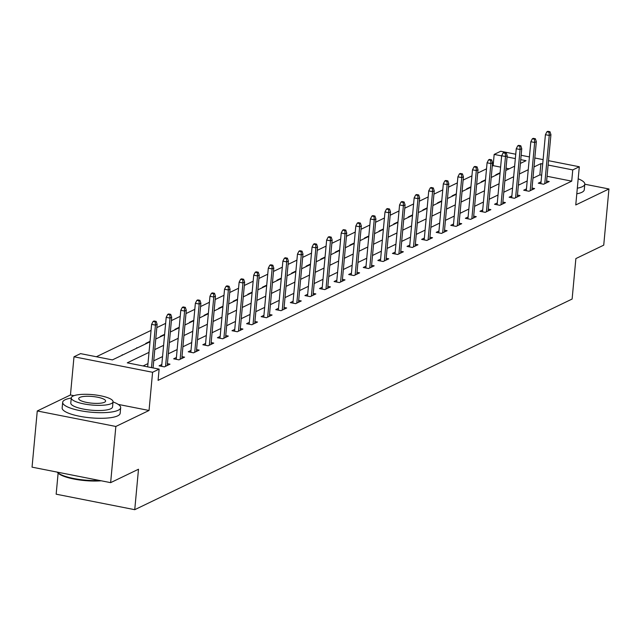 <?xml version="1.0" encoding="UTF-8"?>
<svg xmlns="http://www.w3.org/2000/svg" width="641" height="641" viewBox="0 0 641 641"><rect width="100%" height="100%" fill="white"/><g stroke="black" fill="none" stroke-linecap="round" stroke-linejoin="round"><path stroke-width="0.96" d="M500.613 167.125L493.129 165.65L494.171 154.417L500.717 151.26L515.741 154.225M58.115 473.138L56.16 494.187L134.746 509.683L572.125 299.035L575.874 258.579L603.734 245.158L608.95 188.975L584.784 184.215M134.746 509.683L138.496 469.236L110.637 482.649L32.05 467.153L37.266 410.969L115.853 426.465L149.041 410.48L152.582 372.277L73.995 356.781L80.542 353.624L112.399 359.905L150.002 341.805M73.963 395.673L70.454 394.984L37.266 410.969M70.454 394.984L73.995 356.781M493.129 165.65L492.28 166.059M486.519 168.831L477.697 173.086M471.936 175.858L463.106 180.105M457.353 182.885L448.524 187.132M442.763 189.904L433.941 194.159M428.18 196.931L419.35 201.186M413.597 203.958L404.767 208.205M399.006 210.977L390.185 215.232M384.424 218.004L375.594 222.259M369.841 225.031L361.011 229.278M355.25 232.058L346.428 236.305M340.667 239.077L331.838 243.332M326.085 246.104L317.255 250.359M311.494 253.131L302.672 257.378M296.911 260.15L288.081 264.404M282.328 267.177L273.499 271.431M267.738 274.204L258.908 278.458M253.155 281.231L244.325 285.477M238.572 288.25L229.742 292.504M223.981 295.277L215.152 299.531M209.399 302.304L200.569 306.55M194.816 309.331L185.986 313.577M180.225 316.35L171.395 320.604M165.642 323.376L156.813 327.631M151.06 330.403L96.358 356.749M110.637 482.649L115.853 426.465M509.17 168.815L506.013 168.19M117.239 357.582L122.848 354.882M131.822 350.555L137.43 347.855M146.404 343.528L145.763 343.408L150.042 341.341M160.995 336.509L160.346 336.381L164.625 334.322M175.578 329.482L174.929 329.354L179.208 327.295M190.161 322.455L189.52 322.327L193.798 320.268M204.751 315.436L204.102 315.308L208.381 313.241M219.334 308.409L218.685 308.281L222.972 306.222M233.917 301.382L233.276 301.254L237.555 299.195M248.508 294.355L247.859 294.227L252.137 292.168M263.09 287.336L262.441 287.208L266.728 285.149M277.673 280.309L277.032 280.181L281.311 278.122M292.264 273.282L291.615 273.154L295.894 271.095M306.847 266.263L306.198 266.135L310.484 264.068M321.429 259.236L320.788 259.108L325.067 257.049M336.02 252.209L335.371 252.081L339.65 250.022M350.603 245.183L349.954 245.054L354.241 242.995M365.186 238.164L364.545 238.035L368.823 235.968M379.776 231.137L379.127 231.008L383.406 228.949M394.359 224.11L393.71 223.981L397.997 221.922M408.942 217.083L408.301 216.962L412.58 214.895M423.533 210.064L422.884 209.936L427.162 207.876M438.115 203.037L437.466 202.909L441.753 200.849M452.698 196.01L452.057 195.882L456.336 193.822M467.289 188.991L466.64 188.863L470.919 186.795M481.872 181.964L481.223 181.836L485.509 179.776M496.455 174.937L495.813 174.809L500.092 172.75M149.016 352.366L127.271 362.838L159.128 369.12L158.087 380.361L571.716 181.147L547.061 176.283M541.661 175.217L539.858 174.865L532.951 178.19M527.198 180.962L518.369 185.209M512.608 187.989L503.786 192.236M498.025 195.008L489.195 199.263M483.442 202.035L474.612 206.29M468.851 209.062L460.03 213.309M454.269 216.081L445.439 220.336M439.686 223.108L430.856 227.363M425.095 230.135L416.273 234.382M410.512 237.162L401.683 241.409M395.93 244.181L387.1 248.436M381.339 251.208L372.517 255.463M366.756 258.235L357.926 262.481M352.173 265.254L343.344 269.508M337.583 272.281L328.761 276.535M323 279.308L314.17 283.562M308.417 286.335L299.587 290.581M293.826 293.354L285.005 297.608M279.244 300.381L270.414 304.635M264.661 307.408L255.831 311.654M250.07 314.435L241.248 318.681M235.487 321.453L226.658 325.708M220.905 328.48L212.075 332.735M206.314 335.507L197.492 339.754M191.731 342.526L182.901 346.781M177.148 349.553L168.319 353.808M162.558 356.58L153.736 360.827M147.975 363.607L143.087 365.963M161.828 364.505L159.072 365.827L164.376 366.876L169.993 364.176L167.405 363.663M176.411 357.478L173.655 358.808L178.967 359.849L184.576 357.149L181.988 356.644M190.994 350.451L188.238 351.781L193.55 352.83L199.159 350.122L196.579 349.617M205.585 343.432L202.828 344.754L208.133 345.803L213.749 343.103L211.161 342.59M220.167 336.405L217.411 337.735L222.723 338.777L228.332 336.076L225.744 335.564M234.75 329.378L231.994 330.708L237.306 331.75L242.915 329.049L240.335 328.545M249.341 322.351L246.585 323.681L251.889 324.731L257.506 322.03L254.918 321.518M263.924 315.332L261.167 316.654L266.48 317.704L272.088 315.003L269.5 314.491M278.506 308.305L275.75 309.635L281.062 310.677L286.671 307.976L284.091 307.464M293.097 301.278L290.341 302.608L295.645 303.658L301.262 300.95L298.674 300.445M307.68 294.259L304.924 295.581L310.236 296.631L315.845 293.931L313.257 293.418M322.263 287.232L319.506 288.554L324.819 289.604L330.427 286.904L327.847 286.391M336.854 280.205L334.097 281.535L339.401 282.577L345.018 279.877L342.43 279.372M351.436 273.178L348.68 274.508L353.992 275.558L359.601 272.85L357.013 272.345M366.019 266.159L363.263 267.481L368.575 268.531L374.184 265.831L371.604 265.318M380.61 259.132L377.853 260.462L383.158 261.504L388.775 258.804L386.186 258.291M395.193 252.105L392.436 253.435L397.749 254.485L403.357 251.777L400.769 251.272M409.775 245.078L407.019 246.408L412.331 247.458L417.94 244.758L415.36 244.245M424.366 238.059L421.61 239.381L426.914 240.431L432.531 237.731L429.943 237.218M438.949 231.032L436.192 232.363L441.505 233.404L447.114 230.704L444.525 230.199M453.532 224.005L450.775 225.336L456.088 226.385L461.696 223.677L459.116 223.172M468.122 216.987L465.366 218.309L470.67 219.358L476.287 216.658L473.699 216.145M482.705 209.96L479.949 211.29L485.261 212.331L490.87 209.631L488.282 209.118M497.288 202.933L494.532 204.263L499.844 205.304L505.453 202.604L502.873 202.099M511.879 195.906L509.122 197.236L514.427 198.285L520.043 195.585L517.455 195.072M526.461 188.887L523.705 190.209L529.017 191.258L534.626 188.558L532.038 188.045M541.044 181.86L538.288 183.19L543.6 184.231L549.209 181.531L546.629 181.018M548.512 160.683L579.304 166.756L575.762 204.96L608.95 188.975M579.304 166.756L572.758 169.913L548.111 165.049M571.716 181.147L572.758 169.913M159.128 369.12L152.582 372.277M521.149 155.29L529.426 156.925M534.826 157.99L543.111 159.617M520.396 163.407L526.029 160.699L520.74 159.649M515.34 158.583L507.055 156.957M501.655 155.891L494.171 154.417M155.755 339.033L164.585 334.778M170.338 332.006L179.168 327.751M184.929 324.979L193.758 320.724M199.511 317.952L208.341 313.705M214.094 310.933L222.924 306.678M228.685 303.906L237.515 299.651M243.268 296.879L252.097 292.633M257.85 289.852L266.68 285.606M272.441 282.833L281.271 278.579M287.024 275.806L295.854 271.552M301.607 268.779L310.436 264.533M316.197 261.76L325.027 257.506M330.78 254.733L339.61 250.479M345.371 247.706L354.193 243.46M359.954 240.679L368.783 236.433M374.536 233.661L383.366 229.406M389.127 226.634L397.949 222.379M403.71 219.607L412.54 215.36M418.293 212.588L427.122 208.333M432.883 205.561L441.705 201.306M447.466 198.534L456.296 194.279M462.049 191.507L470.879 187.26M476.64 184.488L485.461 180.233M491.222 177.461L500.052 173.206M505.805 170.434L514.635 166.187M542.703 163.984L540.9 163.623L534.001 166.948M528.24 169.721L519.41 173.975M513.657 176.748L504.828 181.002M499.067 183.775L490.245 188.021M484.484 190.802L475.654 195.048M469.901 197.821L461.071 202.075M455.31 204.848L446.489 209.102M440.728 211.875L431.898 216.121M426.145 218.893L417.315 223.148M411.554 225.92L402.732 230.175M396.971 232.947L388.142 237.194M382.389 239.974L373.559 244.221M367.798 246.993L358.976 251.248M353.215 254.02L344.385 258.275M338.632 261.047L329.803 265.294M324.042 268.066L315.22 272.321M309.459 275.093L300.629 279.348M294.876 282.12L286.046 286.375M280.285 289.147L271.464 293.394M265.703 296.166L256.873 300.421M251.12 303.193L242.29 307.448M236.529 310.22L227.707 314.467M221.946 317.247L213.116 321.494M207.364 324.266L198.534 328.521M192.773 331.293L183.951 335.547M178.19 338.32L169.36 342.566M163.607 345.339L154.777 349.593M539.858 174.865L540.9 163.623M122.159 355.21L122.199 354.753M136.741 348.183L136.781 347.726M149.041 410.48L118.273 404.415M155.234 321.854L156.172 321.397L154.048 320.981L153.111 321.429L155.234 321.854L155.442 325.123L157.125 324.306L153.079 367.926M151.5 367.622L155.442 325.123L151.613 324.362L147.67 366.86M153.111 321.429L151.613 324.362M157.125 324.306L156.172 321.397M101.198 480.79A28.428 7.059 -174.7 0 1 57.786 472.81L57.177 472.113A29.125 7.235 5.3 0 0 57.177 472.113A29.125 7.235 5.3 0 0 99.435 480.446M71.255 398.061A29.125 7.235 5.3 0 0 65.126 399.76A29.125 7.235 5.3 0 0 62.674 402.308A29.125 7.235 5.3 0 0 85.373 411.538A29.125 7.235 5.3 0 0 118.224 410.232A29.125 7.235 5.3 0 0 120.676 407.684A29.125 7.235 5.3 0 0 113.016 401.939M62.674 402.308L62.153 407.924A29.125 7.235 5.3 0 0 84.852 417.155A29.125 7.235 5.3 0 0 117.704 415.849A29.125 7.235 5.3 0 0 120.155 413.309L120.676 407.684M113.032 401.763L112.552 406.931A20.969 5.208 -174.7 0 1 110.789 408.766A20.969 5.208 -174.7 0 1 87.136 409.703A20.969 5.208 -174.7 0 1 70.79 403.061L71.271 397.893A20.969 5.208 5.3 0 0 87.617 404.535A20.969 5.208 5.3 0 0 111.27 403.598A20.969 5.208 5.3 0 0 113.032 401.763A20.969 5.208 5.3 0 0 96.687 395.12A20.969 5.208 5.3 0 0 73.034 396.058A20.969 5.208 5.3 0 0 71.271 397.893M104.475 402.26A13.517 3.357 5.3 0 0 105.613 401.074A13.517 3.357 5.3 0 0 95.076 396.795A13.517 3.357 5.3 0 0 79.837 397.396A13.517 3.357 5.3 0 0 78.699 398.582A13.517 3.357 5.3 0 0 89.227 402.86A13.517 3.357 5.3 0 0 104.475 402.26M577.317 188.206A29.125 7.235 5.3 0 0 582.34 186.699A29.125 7.235 5.3 0 0 584.792 184.159A29.125 7.235 5.3 0 0 578.182 178.799M576.796 193.822A29.125 7.235 5.3 0 0 581.82 192.324A29.125 7.235 5.3 0 0 584.272 189.776L584.792 184.159M169.817 314.827L170.754 314.378L168.631 313.954L167.694 314.411L169.817 314.827L170.025 318.096L171.708 317.287L167.237 365.506M165.554 366.315L170.025 318.096L166.203 317.343L161.652 366.34M167.694 314.411L166.203 317.343M171.708 317.287L170.754 314.378M184.408 307.8L185.337 307.351L183.214 306.935L182.284 307.384L184.408 307.8L184.608 311.069L186.291 310.26L181.82 358.479M180.137 359.289L184.608 311.069L180.786 310.316L176.243 359.313M182.284 307.384L180.786 310.316M186.291 310.26L185.337 307.351M198.99 300.773L199.928 300.325L197.805 299.908L196.867 300.357L198.99 300.773L199.199 304.042L200.881 303.233L196.402 351.452M194.72 352.262L199.199 304.042L195.369 303.289L190.826 352.294M196.867 300.357L195.369 303.289M200.881 303.233L199.928 300.325M213.573 293.754L214.511 293.298L212.387 292.881L211.45 293.33L213.573 293.754L213.782 297.023L215.464 296.206L210.993 344.425M209.311 345.243L213.782 297.023L209.96 296.27L205.408 345.267M211.45 293.33L209.96 296.27M215.464 296.206L214.511 293.298M228.164 286.727L229.093 286.279L226.97 285.854L226.041 286.311L228.164 286.727L228.364 289.996L230.047 289.187L225.576 337.406M223.893 338.216L228.364 289.996L224.542 289.243L219.999 338.24M226.041 286.311L224.542 289.243M230.047 289.187L229.093 286.279M242.747 279.7L243.684 279.252L241.561 278.835L240.623 279.284L242.747 279.7L242.955 282.969L244.638 282.16L240.159 330.379M238.476 331.189L242.955 282.969L239.125 282.216L234.582 331.213M240.623 279.284L239.125 282.216M244.638 282.16L243.684 279.252M257.329 272.673L258.267 272.225L256.144 271.808L255.206 272.257L257.329 272.673L257.538 275.942L259.22 275.133L254.749 323.352M253.067 324.162L257.538 275.942L253.716 275.189L249.165 324.194M255.206 272.257L253.716 275.189M259.22 275.133L258.267 272.225M271.92 265.654L272.85 265.206L270.726 264.781L269.797 265.23L271.92 265.654L272.121 268.924L273.803 268.114L269.332 316.325M267.65 317.143L272.121 268.924L268.299 268.17L263.755 317.167M269.797 265.23L268.299 268.17M273.803 268.114L272.85 265.206M286.503 258.627L287.44 258.179L285.317 257.762L284.38 258.211L286.503 258.627L286.711 261.897L288.394 261.087L283.915 309.307M282.232 310.116L286.711 261.897L282.881 261.143L278.338 310.14M284.38 258.211L282.881 261.143M288.394 261.087L287.44 258.179M301.086 251.601L302.023 251.152L299.9 250.735L298.962 251.184L301.086 251.601L301.294 254.87L302.977 254.06L298.506 302.28M296.823 303.089L301.294 254.87L297.472 254.116L292.921 303.121M298.962 251.184L297.472 254.116M302.977 254.06L302.023 251.152M315.676 244.582L316.606 244.125L314.483 243.708L313.553 244.157L315.676 244.582L315.877 247.851L317.559 247.033L313.088 295.253M311.406 296.062L315.877 247.851L312.055 247.097L307.512 296.094M313.553 244.157L312.055 247.097M317.559 247.033L316.606 244.125M330.259 237.555L331.197 237.106L329.073 236.681L328.136 237.138L330.259 237.555L330.468 240.824L332.15 240.014L327.671 288.234M325.989 289.043L330.468 240.824L326.638 240.071L322.094 289.067M328.136 237.138L326.638 240.071M332.15 240.014L331.197 237.106M344.842 230.528L345.779 230.079L343.656 229.662L342.719 230.111L344.842 230.528L345.05 233.797L346.733 232.987L342.262 281.207M340.579 282.016L345.05 233.797L341.228 233.044L336.677 282.04M342.719 230.111L341.228 233.044M346.733 232.987L345.779 230.079M359.433 223.501L360.362 223.052L358.239 222.635L357.309 223.084L359.433 223.501L359.633 226.77L361.316 225.961L356.845 274.18M355.162 274.989L359.633 226.77L355.811 226.017L351.268 275.021M357.309 223.084L355.811 226.017M361.316 225.961L360.362 223.052M374.015 216.482L374.953 216.025L372.83 215.608L371.892 216.057L374.015 216.482L374.224 219.751L375.906 218.942L371.427 267.153M369.745 267.97L374.224 219.751L370.394 218.998L365.851 267.994M371.892 216.057L370.394 218.998M375.906 218.942L374.953 216.025M388.598 209.455L389.536 209.006L387.412 208.589L386.475 209.038L388.598 209.455L388.807 212.724L390.489 211.915L386.018 260.134M384.336 260.943L388.807 212.724L384.985 211.971L380.434 260.967M386.475 209.038L384.985 211.971M390.489 211.915L389.536 209.006M403.189 202.428L404.118 201.979L401.995 201.562L401.066 202.011L403.189 202.428L403.389 205.697L405.072 204.888L400.601 253.107M398.918 253.916L403.389 205.697L399.567 204.944L395.024 253.94M401.066 202.011L399.567 204.944M405.072 204.888L404.118 201.979M417.772 195.409L418.709 194.952L416.586 194.535L415.648 194.984L417.772 195.409L417.98 198.678L419.663 197.861L415.184 246.08M413.501 246.889L417.98 198.678L414.15 197.917L409.607 246.921M415.648 194.984L414.15 197.917M419.663 197.861L418.709 194.952M432.355 188.382L433.292 187.933L431.169 187.509L430.231 187.965L432.355 188.382L432.563 191.651L434.245 190.842L429.774 239.061M428.092 239.87L432.563 191.651L428.741 190.898L424.19 239.894M430.231 187.965L428.741 190.898M434.245 190.842L433.292 187.933M446.945 181.355L447.875 180.906L445.751 180.49L444.822 180.938L446.945 181.355L447.146 184.624L448.828 183.815L444.357 232.034M442.675 232.843L447.146 184.624L443.324 183.871L438.781 232.867M444.822 180.938L443.324 183.871M448.828 183.815L447.875 180.906M461.528 174.328L462.465 173.879L460.342 173.463L459.405 173.911L461.528 174.328L461.736 177.597L463.419 176.788L458.94 225.007M457.257 225.816L461.736 177.597L457.906 176.844L453.363 225.848M459.405 173.911L457.906 176.844M463.419 176.788L462.465 173.879M476.111 167.309L477.048 166.852L474.925 166.436L473.987 166.884L476.111 167.309L476.319 170.578L478.002 169.769L473.531 217.98M471.848 218.797L476.319 170.578L472.497 169.825L467.946 218.821M473.987 166.884L472.497 169.825M478.002 169.769L477.048 166.852M490.702 160.282L491.631 159.833L489.508 159.409L488.578 159.865L490.702 160.282L490.902 163.551L492.584 162.742L488.113 210.961M486.431 211.77L490.902 163.551L487.08 162.798L482.537 211.794M488.578 159.865L487.08 162.798M492.584 162.742L491.631 159.833M505.284 153.255L506.222 152.806L504.098 152.39L503.161 152.838L505.284 153.255L505.493 156.524L507.175 155.715L502.696 203.934M501.014 204.743L505.493 156.524L501.663 155.771L497.12 204.767M503.161 152.838L501.663 155.771M507.175 155.715L506.222 152.806M519.867 146.228L520.804 145.779L518.681 145.363L517.744 145.811L519.867 146.228L520.075 149.505L521.758 148.688L517.287 196.907M515.604 197.716L520.075 149.505L516.253 148.744L511.702 197.749M517.744 145.811L516.253 148.744M521.758 148.688L520.804 145.779M534.458 139.209L535.387 138.76L533.264 138.336L532.334 138.785L534.458 139.209L534.658 142.478L536.341 141.669L531.87 189.88M530.187 190.697L534.658 142.478L530.836 141.725L526.293 190.722M532.334 138.785L530.836 141.725M536.341 141.669L535.387 138.76M549.041 132.182L549.978 131.734L547.855 131.317L546.917 131.766L549.041 132.182L549.249 135.451L550.931 134.642L546.452 182.861M544.77 183.671L549.249 135.451L545.419 134.698L540.876 183.695M546.917 131.766L545.419 134.698M550.931 134.642L549.978 131.734"/></g></svg>
